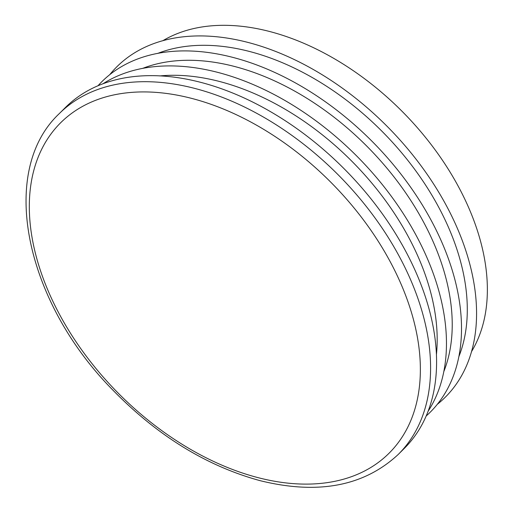 <?xml version="1.0" encoding="UTF-8"?>
<svg xmlns="http://www.w3.org/2000/svg" width="513" height="513" viewBox="0 0 513 513"><rect width="100%" height="100%" fill="white"/><g stroke="black" fill="none" stroke-linecap="round" stroke-linejoin="round"><path stroke-width="0.77" d="M458.955 356.407A221.853 142.601 -134.8 0 0 382.166 131.469A221.853 142.601 -134.8 0 0 157.658 53.435M437.365 404.276A232.947 149.732 -134.8 0 0 387.225 126.442A232.947 149.732 -134.8 0 0 109.673 74.757M471.639 351.411A221.853 142.601 -134.8 0 0 402.25 111.501A221.853 142.601 -134.8 0 0 162.73 40.777M436.473 354.156A221.853 142.601 -134.8 0 0 352.04 161.428A221.853 142.601 -134.8 0 0 159.787 75.93M443.892 371.386A221.853 142.601 -134.8 0 0 367.103 146.449A221.853 142.601 -134.8 0 0 142.595 68.415M398.306 454.377L404.327 448.381A240.34 154.49 -134.8 0 0 344.396 169.027A240.34 154.49 -134.8 0 0 65.382 107.544L59.361 113.54A240.34 154.49 45.2 0 1 169.418 83.388A240.34 154.49 45.2 0 1 389.733 239.879A240.34 154.49 45.2 0 1 398.306 454.377C364.095 486.247 317.983 495 259.969 480.63C206.495 465.996 157.414 435.774 112.725 389.951C24.938 301.125 -2.187 171.22 59.361 113.54M428.214 411.08A232.947 149.732 -134.8 0 0 357.099 156.401A232.947 149.732 -134.8 0 0 102.818 83.869M426.252 415.934A232.947 149.732 -134.8 0 0 372.162 141.421A232.947 149.732 -134.8 0 0 97.951 85.806M167.232 93.552A232.947 149.732 45.2 0 1 415.479 407.053A232.947 149.732 45.2 0 1 91.731 363.249A232.947 149.732 45.2 0 1 167.232 93.552"/></g></svg>
